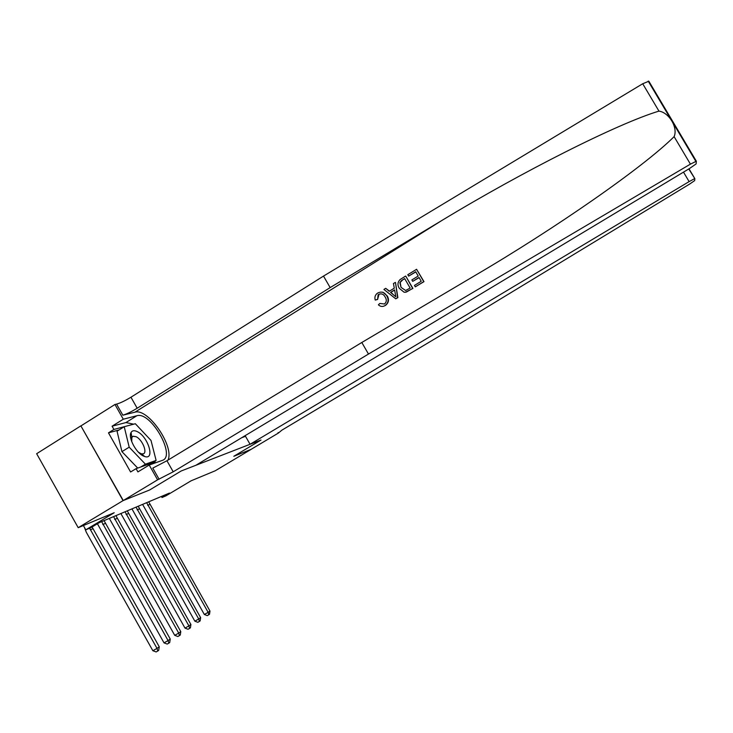 <?xml version="1.0" encoding="UTF-8"?>
<svg xmlns="http://www.w3.org/2000/svg" width="733" height="733" viewBox="0 0 733 733"><rect width="100%" height="100%" fill="white"/><g stroke="black" fill="none" stroke-linecap="round" stroke-linejoin="round"><path stroke-width="1.1" d="M123.263 500.538L149.624 489.983L181.225 470.962L195.848 465.29L689.487 168.526L696.121 163.917L696.35 161.223L690.422 164.128L368.479 354.048L173.208 471.805L157.586 479.831L123.263 500.538L80.877 425.855L36.65 453.709L78.202 527.687L123.052 500.63L149.624 489.983L181.225 470.962L261.012 440.038L250.063 444.28L689.121 181.61L683.495 172.127M80.877 425.855L123.052 500.63M278.082 432.543L278.375 433.075L251.007 449.402L233.818 456.283L251.135 449.356L215.227 470.788L191.084 480.811L165.97 495.829L162.02 497.505L169.415 493.08L99.23 522.666L90.974 527.632L85.788 529.831L114.201 512.734L78.202 527.687M241.798 437.674L244.795 436.575L244.492 436.053M233.818 456.283L261.012 440.038L233.818 456.283M83.379 525.534L85.788 529.831M161.416 496.452L162.02 497.505M148.698 501.812L209.977 611.056L208.135 612.348L208.768 614.767L207.256 615.619L204.333 614.483L142.605 504.386M146.637 502.682L208.135 612.348L204.333 614.483M209.977 611.056L209.51 614.245L208.768 614.767M245.143 435.659L250.063 444.28M688.754 168.966L694.847 178.66L694.682 180.593L689.726 184.01L438.453 336.676L281.875 430.161L278.375 433.075M694.527 178.687L689.121 181.61M408.638 276.121L407.814 274.701L416.582 269.295L423.756 281.655L415.281 286.841L414.457 285.421L421.228 281.27L419.019 277.468L412.716 281.344L411.882 279.914L418.195 276.039L415.712 271.769L408.638 276.121L415.794 271.906M412.716 281.344L419.129 277.651M415.281 286.841L423.986 281.646L416.582 269.295M405.267 292.302L412.908 288.435L405.761 276.112L412.67 288.445L406.357 292.064L404.112 292.247L399.338 288.362C397.295 285.1 397.552 282.159 400.099 279.557L405.514 276.112M377.138 299.476L375.25 300.09L377.596 299.44L379.016 294.345L378.118 294.776L377.596 299.44M375.25 300.09C374.49 297.616 374.994 295.5 376.771 293.741L377.697 293.053C381.508 291.157 384.568 292.165 386.868 296.059C388.93 299.797 388.362 302.949 385.137 305.514L385.393 305.487C388.673 302.921 389.324 299.77 387.326 296.031L382.828 292.165M167.967 460.122C174.656 446.507 148.057 407.759 134.899 412.203L122.851 415.199L116.574 404.112L114.953 404.479L81.106 425.8M368.479 354.048L361.809 342.485L474.883 275.562C555.559 228.256 643.51 167.142 674.113 136.64C678.144 127.698 669.119 112.497 658.958 111.114C617.644 123.511 522.354 171.696 442.549 220.065L330.152 287.593L137.181 408.226C131.39 411.735 126.617 414.063 122.851 415.199M395.738 298.817L397.872 297.635L395.481 282.452L397.625 297.653L395.738 298.817L383.918 289.434L385.695 288.335L389.223 291.285L394.281 288.17L393.447 283.561L395.224 282.462M389.48 291.129L385.695 288.335M330.152 287.593L323.51 276.084L130.95 397.222C125.16 400.731 120.368 403.031 116.574 404.112M159.088 479.245L152.785 468.103L166.941 460.745L361.809 342.485M658.958 111.114L642.713 83.745L323.51 276.084M157.586 479.831L149.211 465.034L137.914 471.905L136.081 468.653L154.837 462.047L154.654 461.323M119.03 429.959L108.475 432.846L130.593 471.988L136.081 468.653M108.475 432.846L113.917 429.446L112.085 426.203L123.291 419.212L114.953 404.479M149.211 465.034L162.222 460.434C176.534 456.43 150.824 411.103 136.897 415.721L123.291 419.212M642.713 83.745L648.842 81.226L696.323 161.168M112.085 426.203L125.929 422.565L133.69 424.178M153.087 448.569L155.167 456.732M155.204 460.993L154.764 463.064M133.452 424.242L113.917 429.446M131.427 434.687L130.538 434.128M664.318 108.255L664.739 108.96M384.999 305.597C382.635 306.962 380.427 306.706 378.393 304.827L379.841 303.435L384.495 303.993C386.621 302.023 386.859 299.724 385.201 297.094C383.68 294.144 381.508 293.237 378.677 294.373M386.868 296.059L387.326 296.031M395.353 294.052L394.601 289.901L390.552 292.394L395.857 296.819L395.353 294.052M390.552 292.394L394.638 290.131M393.575 294.913L391.001 292.366M404.653 278.577L401.235 280.757L399.879 282.7L401.033 287.363L405.606 290.497L410.15 288.06L404.653 278.577M402.197 280.088L404.735 278.723M399.879 282.7L402.518 280.088M401.033 287.363L400.245 282.691M138.198 506.237L200.631 617.644L198.716 618.991L199.376 621.447L197.837 622.308L194.85 621.163L131.949 508.876M136.045 507.144L198.716 618.991L194.85 621.163M200.631 617.644L200.146 620.906L199.376 621.447M127.276 510.846L190.91 624.498L188.912 625.9L189.609 628.392L188.033 629.271L184.991 628.108L120.872 513.549M125.041 511.79L188.912 625.9L184.991 628.108M190.91 624.498L190.406 627.824L189.609 628.392M115.906 515.638L180.785 631.626L178.715 633.092L179.438 635.621L177.835 636.519L174.72 635.337L109.336 518.405M113.578 516.618L178.715 633.092L174.72 635.337M180.785 631.626L180.263 635.035L179.438 635.621M104.068 520.632L170.248 639.057L168.086 640.587L168.837 643.162L167.216 644.069L164.018 642.868L97.416 523.756M101.64 521.649L168.086 640.587L164.018 642.868M170.248 639.057L169.708 642.548L168.837 643.162M137.309 431.645C134.331 430.189 132.252 430.473 131.06 432.507C127.927 437.399 135.972 452.756 143.375 455.99L144.813 456.558C155.295 460.141 148.075 436.621 137.309 431.645M138.482 452.261L141.267 453.809L143.192 453.864C147.8 452.82 142.303 439.525 136.146 436.74L133.122 436.254L131.867 437.372L131.72 441.642M130.529 434.202L131.436 434.779M137.703 468.075L121.935 451.647L117.051 431.196L124.225 426.725L135.33 423.729L151.007 440.441L156.12 460.434L145.418 464.181L129.191 447.176L124.225 426.725M140.809 466.985L145.418 464.181M151.584 463.192L156.12 460.434M121.935 451.647L129.191 447.176M92.074 526.972L159.263 646.808L157.009 648.393L157.797 651.014L156.138 651.939L152.858 650.721L86.302 532.268L84.469 527.476M89.609 528.209L157.009 648.393L152.858 650.721M159.263 646.808L158.695 650.373L157.797 651.014M149.743 504.451L147.681 505.33M689.002 168.819L694.829 178.623M442.549 220.065L134.899 412.203M137.181 408.226L130.95 397.222M166.941 460.745L173.208 471.805M690.422 164.128L674.113 136.64M125.929 422.565L136.897 415.721M139.261 508.931L137.117 509.847M128.357 513.586L126.131 514.539M117.014 518.433L114.687 519.431M105.204 523.481L102.776 524.516M92.88 528.75L90.361 529.831M695.809 161.278L648.192 81.097M131.867 437.372L131.06 432.507M130.639 437.793L131.821 437.06M132.316 436.749L133.122 436.254M141.267 453.809L144.813 456.558"/></g></svg>
